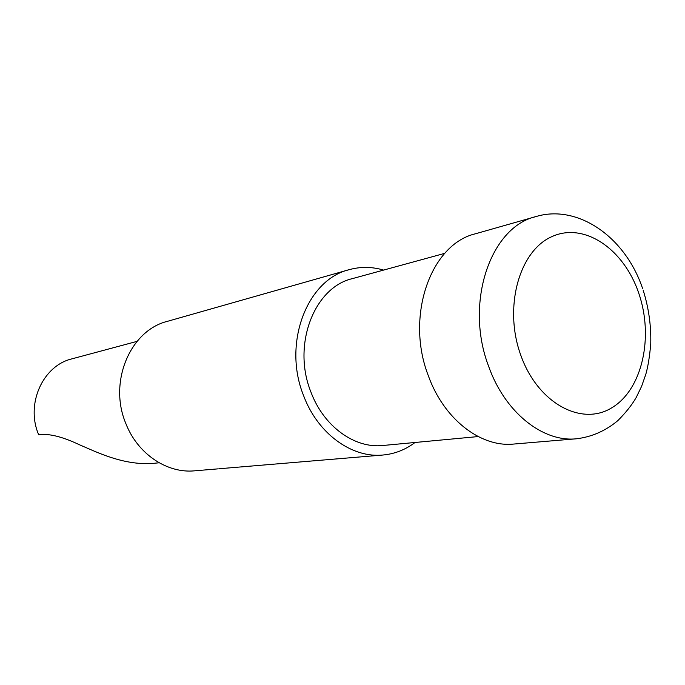 <?xml version="1.0" encoding="UTF-8"?>
<svg xmlns="http://www.w3.org/2000/svg" width="685" height="685" viewBox="0 0 685 685"><rect width="100%" height="100%" fill="white"/><g stroke="black" fill="none" stroke-linecap="round" stroke-linejoin="round"><path stroke-width="1.03" d="M219.166 468.746L382.889 455.028C394.671 453.949 405.383 449.771 415.024 442.484M535.884 216.597L475.347 233.808C430.728 244.202 405.143 316.213 428.305 375.68C443.837 419.203 480.673 447.51 513.673 444.06L576.393 438.794C542.717 442.356 504.776 412.301 488.568 366.158C464.43 303.061 490.323 227.086 535.884 216.597C577.335 203.924 625.182 236.411 642.65 288.676M444.753 253.347L352.407 278.624C314.201 287.358 291.93 344.872 310.844 391.829C323.525 426.318 354.556 448.675 382.829 445.498L478.156 436.568M383.6 270.087C372.006 266.671 360.507 266.542 349.102 269.693L167.363 321.351C130.201 330.435 108.256 382.024 125.826 423.493C137.557 453.915 167.037 473.583 194.608 470.826L218.267 468.84M349.102 269.693C307.008 279.72 282.511 343.399 303.498 395.408C317.549 433.502 351.713 458.222 382.889 455.028M137.026 341.378L71.942 358.854C42.812 365.627 25.388 404.099 38.694 434.744C48.781 433.314 62.344 436.636 79.374 444.728C96.508 452.006 122.992 465.406 152.464 463.445L159.151 462.786M638.711 293.094C623.838 248.946 584.065 221.632 551.682 236.719C519.059 251.078 503.449 307.608 520.771 355.173C537.622 402.977 581.231 426.601 611.611 407.9C642.265 389.885 654.021 337.037 638.711 293.094M643.138 290.106C648.686 307.693 651.221 325.606 650.75 343.853C649.637 356.517 647.993 366.655 645.827 374.258L641.622 386.289L636.245 397.428C631.981 404.861 625.85 412.593 617.853 420.616C605.557 430.891 591.729 436.953 576.393 438.794"/></g></svg>
